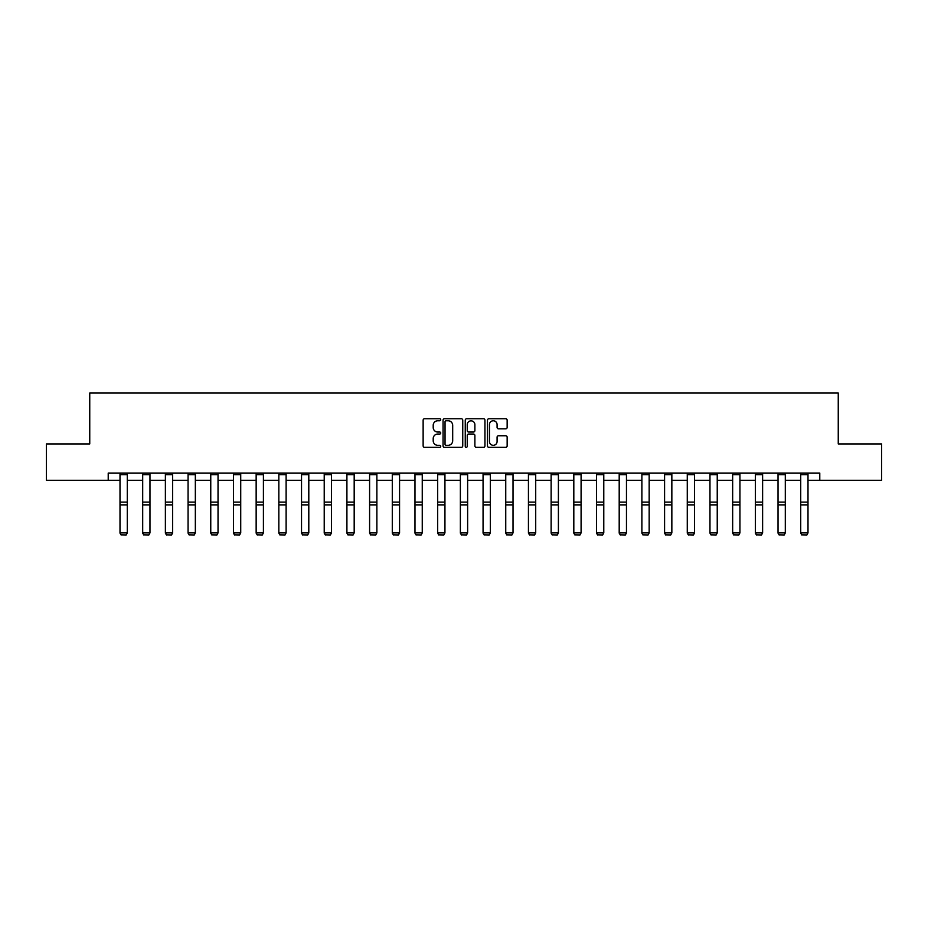 <?xml version="1.0" encoding="UTF-8"?>
<svg xmlns="http://www.w3.org/2000/svg" width="928" height="928" viewBox="0 0 928 928"><rect width="100%" height="100%" fill="white"/><g stroke="black" fill="none" stroke-linecap="round" stroke-linejoin="round"><path stroke-width="1.39" d="M440.73 419.769A0.998 0.998 0 0 0 439.733 418.76L424.56 418.76A1.427 1.427 0 0 0 423.133 420.198L423.133 445.892A1.427 1.427 0 0 0 424.56 447.319L439.733 447.319A0.998 0.998 0 0 0 440.73 446.322A0.998 0.998 0 0 0 439.733 445.324L437.761 445.324A4.57 4.57 0 0 1 433.202 440.754L433.202 438.608A4.57 4.57 0 0 1 437.761 434.037L439.733 434.037A0.998 0.998 0 0 0 440.73 433.04A0.998 0.998 0 0 0 439.733 432.042L437.761 432.042A4.57 4.57 0 0 1 433.202 427.472L433.202 425.337A4.57 4.57 0 0 1 437.761 420.767L439.733 420.767A0.998 0.998 0 0 0 440.73 419.769M505.725 428.829A1.427 1.427 0 0 0 507.152 427.402L507.152 420.198A1.427 1.427 0 0 0 505.725 418.76L488.882 418.76A1.427 1.427 0 0 0 487.455 420.198L487.455 445.892A1.427 1.427 0 0 0 488.882 447.319L505.725 447.319A1.427 1.427 0 0 0 507.152 445.892L507.152 437.181A1.427 1.427 0 0 0 505.725 435.754L498.51 435.754A1.427 1.427 0 0 0 497.083 437.181L497.083 441.508A3.816 3.816 0 0 1 493.267 445.324A3.816 3.816 0 0 1 489.45 441.508L489.45 424.583A3.816 3.816 0 0 1 493.267 420.767A3.816 3.816 0 0 1 497.083 424.583L497.083 427.402A1.427 1.427 0 0 0 498.51 428.829L505.725 428.829M108.216 480.321L46.4 480.321L46.4 443.955L89.749 443.955L89.749 393.043L838.251 393.043L838.251 443.955L881.6 443.955L881.6 480.321L819.784 480.321L819.784 473.048L108.216 473.048L108.216 480.321L120.002 480.321M462.747 420.198A1.427 1.427 0 0 0 461.32 418.76L444.477 418.76A1.427 1.427 0 0 0 443.05 420.198L443.05 445.892A1.427 1.427 0 0 0 444.477 447.319L461.32 447.319A1.427 1.427 0 0 0 462.747 445.892L462.747 420.198M466.68 418.76L483.523 418.76A1.427 1.427 0 0 1 484.95 420.198L484.95 445.892A1.427 1.427 0 0 1 483.523 447.319L476.319 447.319A1.427 1.427 0 0 1 474.881 445.892L474.881 435.476A1.427 1.427 0 0 0 473.454 434.037L468.675 434.037A1.427 1.427 0 0 0 467.248 435.476L467.248 446.322A0.998 0.998 0 0 1 466.25 447.319A0.998 0.998 0 0 1 465.253 446.322L465.253 420.198A1.427 1.427 0 0 1 466.68 418.76M127.275 480.321L142.692 480.321M149.965 480.321L165.381 480.321M172.654 480.321L188.071 480.321M195.344 480.321L210.76 480.321M218.034 480.321L233.45 480.321M240.723 480.321L256.151 480.321M263.413 480.321L278.841 480.321M286.114 480.321L301.53 480.321M308.804 480.321L324.22 480.321M331.493 480.321L346.91 480.321M354.183 480.321L369.599 480.321M376.872 480.321L392.289 480.321M399.562 480.321L414.978 480.321M422.252 480.321L437.668 480.321M444.941 480.321L460.369 480.321M467.631 480.321L483.059 480.321M490.332 480.321L505.748 480.321M513.022 480.321L528.438 480.321M535.711 480.321L551.128 480.321M558.401 480.321L573.817 480.321M581.09 480.321L596.507 480.321M603.78 480.321L619.196 480.321M626.47 480.321L641.886 480.321M649.159 480.321L664.587 480.321M671.849 480.321L687.277 480.321M694.55 480.321L709.966 480.321M717.24 480.321L732.656 480.321M739.929 480.321L755.346 480.321M762.619 480.321L778.035 480.321M785.308 480.321L800.725 480.321M807.998 480.321L819.784 480.321M446.043 420.767A0.998 0.998 0 0 0 445.046 421.764L445.046 444.326A0.998 0.998 0 0 0 446.043 445.324L448.12 445.324A4.57 4.57 0 0 0 452.69 440.754L452.69 425.337A4.57 4.57 0 0 0 448.12 420.767L446.043 420.767M474.881 424.653A3.816 3.816 0 0 0 471.064 420.836A3.816 3.816 0 0 0 467.248 424.653L467.248 430.615A1.427 1.427 0 0 0 468.675 432.042L473.454 432.042A1.427 1.427 0 0 0 474.881 430.615L474.881 424.653M120.002 533.148L121.092 534.957L120.002 532.892L127.275 532.892L126.185 534.957L121.092 534.853L126.185 534.957M127.275 474.637L120.002 474.637L120.002 473.071L127.275 473.071L127.275 532.892L126.185 534.853M120.002 474.637L120.002 532.892L121.092 534.853M142.692 533.148L143.782 534.957L142.692 532.892L149.965 532.892L148.874 534.957L143.782 534.853L148.874 534.957M165.381 533.148L166.472 534.957L165.381 532.892L172.654 532.892L171.564 534.957L166.472 534.853L171.564 534.957M149.965 474.637L142.692 474.637L142.692 473.071L149.965 473.071L149.965 532.892L148.874 534.853M142.692 474.637L142.692 532.892L143.782 534.853M172.654 474.637L165.381 474.637L165.381 473.071L172.654 473.071L172.654 532.892L171.564 534.853M165.381 474.637L165.381 532.892L166.472 534.853M188.071 533.148L189.161 534.957L188.071 532.892L195.344 532.892L194.254 534.957L189.161 534.853L194.254 534.957M210.76 533.148L211.851 534.957L210.76 532.892L218.034 532.892L216.943 534.957L211.851 534.853L216.943 534.957M233.45 533.148L234.54 534.957L233.45 532.892L240.723 532.892L239.633 534.957L234.54 534.853L239.633 534.957M195.344 474.637L188.071 474.637L188.071 473.071L195.344 473.071L195.344 532.892L194.254 534.853M188.071 474.637L188.071 532.892L189.161 534.853M218.034 474.637L210.76 474.637L210.76 473.071L218.034 473.071L218.034 532.892L216.943 534.853M210.76 474.637L210.76 532.892L211.851 534.853M240.723 474.637L233.45 474.637L233.45 473.071L240.723 473.071L240.723 532.892L239.633 534.853M233.45 474.637L233.45 532.892L234.54 534.853M256.151 533.148L257.242 534.957L256.151 532.892L263.413 532.892L262.322 534.957L257.242 534.853L262.322 534.957M263.413 474.637L256.151 474.637L256.151 473.071L263.413 473.071L263.413 532.892L262.322 534.853M256.151 474.637L256.151 532.892L257.242 534.853M278.841 533.148L279.931 534.957L278.841 532.892L286.114 532.892L285.024 534.957L279.931 534.853L285.024 534.957M286.114 474.637L278.841 474.637L278.841 473.071L286.114 473.071L286.114 532.892L285.024 534.853M278.841 474.637L278.841 532.892L279.931 534.853M301.53 533.148L302.621 534.957L301.53 532.892L308.804 532.892L307.713 534.957L302.621 534.853L307.713 534.957M308.804 474.637L301.53 474.637L301.53 473.071L308.804 473.071L308.804 532.892L307.713 534.853M301.53 474.637L301.53 532.892L302.621 534.853M324.22 533.148L325.31 534.957L324.22 532.892L331.493 532.892L330.403 534.957L325.31 534.853L330.403 534.957M331.493 474.637L324.22 474.637L324.22 473.071L331.493 473.071L331.493 532.892L330.403 534.853M324.22 474.637L324.22 532.892L325.31 534.853M346.91 533.148L348 534.957L346.91 532.892L354.183 532.892L353.092 534.957L348 534.853L353.092 534.957M354.183 474.637L346.91 474.637L346.91 473.071L354.183 473.071L354.183 532.892L353.092 534.853M346.91 474.637L346.91 532.892L348 534.853M369.599 533.148L370.69 534.957L369.599 532.892L376.872 532.892L375.782 534.957L370.69 534.853L375.782 534.957M376.872 474.637L369.599 474.637L369.599 473.071L376.872 473.071L376.872 532.892L375.782 534.853M369.599 474.637L369.599 532.892L370.69 534.853M392.289 533.148L393.379 534.957L392.289 532.892L399.562 532.892L398.472 534.957L393.379 534.853L398.472 534.957M399.562 474.637L392.289 474.637L392.289 473.071L399.562 473.071L399.562 532.892L398.472 534.853M392.289 474.637L392.289 532.892L393.379 534.853M414.978 533.148L416.069 534.957L414.978 532.892L422.252 532.892L421.161 534.957L416.069 534.853L421.161 534.957M422.252 474.637L414.978 474.637L414.978 473.071L422.252 473.071L422.252 532.892L421.161 534.853M414.978 474.637L414.978 532.892L416.069 534.853M437.668 533.148L438.758 534.957L437.668 532.892L444.941 532.892L443.851 534.957L438.758 534.853L443.851 534.957M444.941 474.637L437.668 474.637L437.668 473.071L444.941 473.071L444.941 532.892L443.851 534.853M437.668 474.637L437.668 532.892L438.758 534.853M460.369 533.148L461.46 534.957L460.369 532.892L467.631 532.892L466.54 534.957L461.46 534.853L466.54 534.957M467.631 474.637L460.369 474.637L460.369 473.071L467.631 473.071L467.631 532.892L466.54 534.853M460.369 474.637L460.369 532.892L461.46 534.853M483.059 533.148L484.149 534.957L483.059 532.892L490.332 532.892L489.242 534.957L484.149 534.853L489.242 534.957M490.332 474.637L483.059 474.637L483.059 473.071L490.332 473.071L490.332 532.892L489.242 534.853M483.059 474.637L483.059 532.892L484.149 534.853M505.748 533.148L506.839 534.957L505.748 532.892L513.022 532.892L511.931 534.957L506.839 534.853L511.931 534.957M513.022 474.637L505.748 474.637L505.748 473.071L513.022 473.071L513.022 532.892L511.931 534.853M505.748 474.637L505.748 532.892L506.839 534.853M528.438 533.148L529.528 534.957L528.438 532.892L535.711 532.892L534.621 534.957L529.528 534.853L534.621 534.957M535.711 474.637L528.438 474.637L528.438 473.071L535.711 473.071L535.711 532.892L534.621 534.853M528.438 474.637L528.438 532.892L529.528 534.853M551.128 533.148L552.218 534.957L551.128 532.892L558.401 532.892L557.31 534.957L552.218 534.853L557.31 534.957M558.401 474.637L551.128 474.637L551.128 473.071L558.401 473.071L558.401 532.892L557.31 534.853M551.128 474.637L551.128 532.892L552.218 534.853M573.817 533.148L574.908 534.957L573.817 532.892L581.09 532.892L580 534.957L574.908 534.853L580 534.957M581.09 474.637L573.817 474.637L573.817 473.071L581.09 473.071L581.09 532.892L580 534.853M573.817 474.637L573.817 532.892L574.908 534.853M596.507 533.148L597.597 534.957L596.507 532.892L603.78 532.892L602.69 534.957L597.597 534.853L602.69 534.957M603.78 474.637L596.507 474.637L596.507 473.071L603.78 473.071L603.78 532.892L602.69 534.853M596.507 474.637L596.507 532.892L597.597 534.853M619.196 533.148L620.287 534.957L619.196 532.892L626.47 532.892L625.379 534.957L620.287 534.853L625.379 534.957M626.47 474.637L619.196 474.637L619.196 473.071L626.47 473.071L626.47 532.892L625.379 534.853M619.196 474.637L619.196 532.892L620.287 534.853M641.886 533.148L642.976 534.957L641.886 532.892L649.159 532.892L648.069 534.957L642.976 534.853L648.069 534.957M649.159 474.637L641.886 474.637L641.886 473.071L649.159 473.071L649.159 532.892L648.069 534.853M641.886 474.637L641.886 532.892L642.976 534.853M664.587 533.148L665.678 534.957L664.587 532.892L671.849 532.892L670.758 534.957L665.678 534.853L670.758 534.957M671.849 474.637L664.587 474.637L664.587 473.071L671.849 473.071L671.849 532.892L670.758 534.853M664.587 474.637L664.587 532.892L665.678 534.853M687.277 533.148L688.367 534.957L687.277 532.892L694.55 532.892L693.46 534.957L688.367 534.853L693.46 534.957M694.55 474.637L687.277 474.637L687.277 473.071L694.55 473.071L694.55 532.892L693.46 534.853M687.277 474.637L687.277 532.892L688.367 534.853M709.966 533.148L711.057 534.957L709.966 532.892L717.24 532.892L716.149 534.957L711.057 534.853L716.149 534.957M717.24 474.637L709.966 474.637L709.966 473.071L717.24 473.071L717.24 532.892L716.149 534.853M709.966 474.637L709.966 532.892L711.057 534.853M732.656 533.148L733.746 534.957L732.656 532.892L739.929 532.892L738.839 534.957L733.746 534.853L738.839 534.957M739.929 474.637L732.656 474.637L732.656 473.071L739.929 473.071L739.929 532.892L738.839 534.853M732.656 474.637L732.656 532.892L733.746 534.853M755.346 533.148L756.436 534.957L755.346 532.892L762.619 532.892L761.528 534.957L756.436 534.853L761.528 534.957M762.619 474.637L755.346 474.637L755.346 473.071L762.619 473.071L762.619 532.892L761.528 534.853M755.346 474.637L755.346 532.892L756.436 534.853M778.035 533.148L779.126 534.957L778.035 532.892L785.308 532.892L784.218 534.957L779.126 534.853L784.218 534.957M785.308 474.637L778.035 474.637L778.035 473.071L785.308 473.071L785.308 532.892L784.218 534.853M778.035 474.637L778.035 532.892L779.126 534.853M800.725 533.148L801.815 534.957L800.725 532.892L807.998 532.892L806.908 534.957L801.815 534.853L806.908 534.957M807.998 474.637L800.725 474.637L800.725 473.071L807.998 473.071L807.998 532.892L806.908 534.853M800.725 474.637L800.725 532.892L801.815 534.853M127.275 502.118L120.002 502.118M127.275 504.867L120.002 504.867M149.965 502.118L142.692 502.118M149.965 504.867L142.692 504.867M172.654 502.118L165.381 502.118M172.654 504.867L165.381 504.867M195.344 502.118L188.071 502.118M195.344 504.867L188.071 504.867M218.034 502.118L210.76 502.118M218.034 504.867L210.76 504.867M240.723 502.118L233.45 502.118M240.723 504.867L233.45 504.867M263.413 502.118L256.151 502.118M263.413 504.867L256.151 504.867M286.114 502.118L278.841 502.118M286.114 504.867L278.841 504.867M308.804 502.118L301.53 502.118M308.804 504.867L301.53 504.867M331.493 502.118L324.22 502.118M331.493 504.867L324.22 504.867M354.183 502.118L346.91 502.118M354.183 504.867L346.91 504.867M376.872 502.118L369.599 502.118M376.872 504.867L369.599 504.867M399.562 502.118L392.289 502.118M399.562 504.867L392.289 504.867M422.252 502.118L414.978 502.118M422.252 504.867L414.978 504.867M444.941 502.118L437.668 502.118M444.941 504.867L437.668 504.867M467.631 502.118L460.369 502.118M467.631 504.867L460.369 504.867M490.332 502.118L483.059 502.118M490.332 504.867L483.059 504.867M513.022 502.118L505.748 502.118M513.022 504.867L505.748 504.867M535.711 502.118L528.438 502.118M535.711 504.867L528.438 504.867M558.401 502.118L551.128 502.118M558.401 504.867L551.128 504.867M581.09 502.118L573.817 502.118M581.09 504.867L573.817 504.867M603.78 502.118L596.507 502.118M603.78 504.867L596.507 504.867M626.47 502.118L619.196 502.118M626.47 504.867L619.196 504.867M649.159 502.118L641.886 502.118M649.159 504.867L641.886 504.867M671.849 502.118L664.587 502.118M671.849 504.867L664.587 504.867M694.55 502.118L687.277 502.118M694.55 504.867L687.277 504.867M717.24 502.118L709.966 502.118M717.24 504.867L709.966 504.867M739.929 502.118L732.656 502.118M739.929 504.867L732.656 504.867M762.619 502.118L755.346 502.118M762.619 504.867L755.346 504.867M785.308 502.118L778.035 502.118M785.308 504.867L778.035 504.867M807.998 502.118L800.725 502.118M807.998 504.867L800.725 504.867"/></g></svg>
